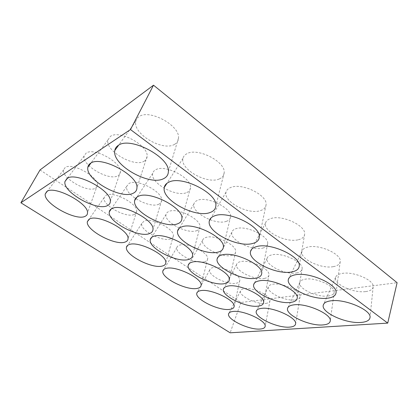 <?xml version="1.0" encoding="UTF-8"?>
<svg xmlns="http://www.w3.org/2000/svg" width="418" height="418" viewBox="0 0 418 418"><rect width="100%" height="100%" fill="white"/><g stroke="black" fill="none" stroke-linecap="round" stroke-linejoin="round"><path stroke-width="0.31" stroke-dasharray="2.09 1.57" d="M174.552 144.33C177.007 142.946 178.319 140.892 178.486 138.165C180.377 125.599 148.96 108.476 138.86 116.841C137.224 117.986 136.216 119.47 135.829 121.293C132.464 133.891 163.036 151.75 174.552 144.33M219.419 178.888C222.36 177.629 223.944 175.617 224.163 172.848C225.992 161.876 197.495 147.178 186.804 153.767C184.704 154.874 183.429 156.405 182.979 158.365C179.787 169.337 207.453 184.683 219.419 178.888M260.555 210.573C263.957 209.465 265.791 207.537 266.067 204.778C267.813 195.175 241.714 182.373 230.637 187.53C228.087 188.549 226.556 190.08 226.049 192.113C223.04 201.685 248.329 215.056 260.555 210.573M298.41 239.728C302.23 238.788 304.299 236.964 304.623 234.263C306.279 225.83 282.176 214.523 270.864 218.515C267.886 219.424 266.12 220.903 265.566 222.961C262.744 231.347 286.058 243.14 298.41 239.728M333.36 266.647C337.561 265.879 339.844 264.186 340.21 261.563C341.778 254.128 319.347 244.013 307.92 247.048C304.544 247.827 302.559 249.238 301.963 251.281C299.319 258.658 320.982 269.176 333.36 266.647M365.729 291.576C370.27 290.985 372.746 289.428 373.149 286.905C374.627 280.321 353.628 271.167 342.154 273.419C338.418 274.056 336.234 275.373 335.607 277.38C333.136 283.89 353.388 293.384 365.729 291.576M144.069 161.238C145.986 160.157 147 158.553 147.105 156.421C148.74 145.553 118.947 129.24 110.295 136.503L107.954 139.967C105.059 150.82 134.188 167.696 144.069 161.238M186.783 192.515C189.108 191.528 190.342 189.934 190.493 187.739C192.087 178.131 164.958 163.976 155.705 169.76C154.054 170.622 153.056 171.835 152.711 173.381C149.942 182.948 176.422 197.615 186.783 192.515M226.206 221.383C228.918 220.505 230.365 218.959 230.558 216.743C232.094 208.242 207.182 195.807 197.51 200.374C195.483 201.178 194.276 202.401 193.884 204.031C191.256 212.48 215.526 225.365 226.206 221.383M262.703 248.109C265.775 247.357 267.431 245.878 267.661 243.678C269.129 236.139 246.077 225.083 236.123 228.651C233.735 229.377 232.324 230.574 231.896 232.246C229.404 239.723 251.829 251.166 262.703 248.109M296.581 272.923C299.999 272.301 301.838 270.911 302.104 268.753C303.499 262.039 282.03 252.111 271.899 254.849C269.166 255.471 267.567 256.626 267.102 258.308C264.756 264.944 285.614 275.211 296.581 272.923M328.125 296.017C331.845 295.536 333.857 294.246 334.16 292.145C335.487 286.152 315.365 277.139 305.14 279.187C302.083 279.699 300.312 280.791 299.816 282.464C297.6 288.373 317.121 297.668 328.125 296.017M118.012 175.685C119.538 174.828 120.337 173.554 120.405 171.855C121.837 162.383 93.486 146.859 85.998 153.228L84.154 155.971C81.63 165.403 109.459 181.37 118.012 175.685M158.709 204.24C160.575 203.446 161.562 202.166 161.661 200.4C163.067 191.935 137.156 178.334 129.073 183.45L126.696 186.35C124.266 194.751 149.66 208.765 158.709 204.24M196.486 230.741C198.681 230.031 199.846 228.777 199.982 226.969C201.345 219.408 177.483 207.365 168.971 211.435C167.336 212.088 166.369 213.076 166.061 214.397C163.736 221.895 187.081 234.299 196.486 230.741M231.64 255.403C234.148 254.792 235.486 253.58 235.653 251.767C236.964 244.995 214.847 234.226 206.022 237.429C204.078 238.02 202.939 239.002 202.599 240.371C200.384 247.069 222 258.157 231.64 255.403M264.432 278.409C267.238 277.902 268.743 276.753 268.936 274.95C270.2 268.878 249.562 259.16 240.528 261.637C238.286 262.149 236.98 263.1 236.609 264.495C234.508 270.493 254.646 280.488 264.432 278.409M295.098 299.92C298.18 299.528 299.837 298.447 300.061 296.675C301.268 291.215 281.904 282.369 272.735 284.235C270.216 284.658 268.753 285.567 268.356 286.967C266.365 292.344 285.233 301.43 295.098 299.92M95.482 188.178C96.715 187.489 97.357 186.454 97.404 185.085C98.674 176.767 71.619 161.991 65.083 167.623L63.604 169.833C61.383 178.089 88.01 193.215 95.482 188.178M134.309 214.429C135.829 213.786 136.623 212.741 136.696 211.304C137.945 203.801 113.132 190.744 106.02 195.3L104.098 197.662C101.945 205.086 126.335 218.473 134.309 214.429M170.518 238.913C172.32 238.333 173.271 237.304 173.365 235.815C174.588 229.054 151.677 217.412 144.126 221.07L141.759 223.494C139.685 230.177 162.184 242.116 170.518 238.913M204.371 261.804C206.445 261.297 207.542 260.294 207.662 258.789C208.848 252.686 187.562 242.215 179.688 245.115C178.089 245.596 177.154 246.406 176.882 247.545C174.896 253.564 195.77 264.301 204.371 261.804M236.086 283.247C238.422 282.829 239.66 281.863 239.807 280.353C240.951 274.84 221.059 265.352 212.955 267.609C211.095 268.027 210.019 268.821 209.721 269.991C207.824 275.42 227.303 285.144 236.086 283.247M265.858 303.379C268.44 303.05 269.819 302.136 269.986 300.641C271.089 295.646 252.404 286.978 244.138 288.692C242.032 289.042 240.815 289.81 240.496 290.991C238.688 295.897 256.96 304.769 265.858 303.379M40.029 169.954L240.93 302.486L397.1 282.709M240.93 302.486L230.146 332.806M178.486 138.165L168.349 171.756M224.163 172.848L215.84 205.844M266.067 204.778L259.312 237.184M304.623 234.263L299.246 266.083M340.21 261.563L336.03 292.804M373.149 286.905L370.019 317.575M147.105 156.421L136.932 187.828M190.493 187.739L181.903 218.598M230.558 216.743L223.369 247.064M267.661 243.678L261.705 273.471M302.104 268.753L297.24 298.018M334.16 292.145L330.262 320.893M120.405 171.855L110.326 201.33M161.661 200.4L152.983 229.377M199.982 226.969L192.546 255.455M235.653 251.767L229.33 279.767M268.936 274.95L263.612 302.48M300.061 296.675L295.625 323.741M97.404 185.085L87.498 212.84M136.696 211.304L128.033 238.6M173.365 235.815L165.821 262.666M207.662 258.789L201.121 285.196M239.807 280.353L234.169 306.331M269.986 300.641L265.169 326.197M240.496 290.991L229.09 312.962M209.721 269.991L197.505 291.978M176.882 247.545L163.788 269.485M141.759 223.494L127.709 245.314M104.098 197.662L88.992 219.288M63.604 169.833L47.323 191.204M268.356 286.967L256.777 310.26M236.609 264.495L224.168 287.777M202.599 240.371L189.229 263.544M166.061 214.397L151.692 237.356M126.696 186.35L111.235 208.995M84.154 155.971L67.47 178.204M299.816 282.464L288.086 307.282M267.102 258.308L254.457 283.085M231.896 232.246L218.269 256.835M193.884 204.031L179.218 228.275M152.711 173.381L136.932 197.124M107.954 139.967L90.946 163.057M335.607 277.38L323.762 304.001M301.963 251.281L289.141 277.818M265.566 222.961L251.709 249.206M226.049 192.113L211.121 217.83M182.979 158.365L166.939 183.293M135.829 121.293L118.618 145.192"/><path stroke-width="0.63" d="M163.689 178.606C166.677 177.154 168.229 174.87 168.349 171.756C170.398 157.419 130.155 135.981 118.216 145.438C116.282 146.713 115.138 148.4 114.793 150.506C111.658 164.969 149.79 186.433 163.689 178.606M210.139 212.485C213.734 211.205 215.636 208.99 215.84 205.844C217.893 193.372 181.516 174.964 168.694 182.258C166.176 183.46 164.702 185.184 164.279 187.426C161.17 199.935 195.593 218.426 210.139 212.485M252.634 243.485C256.804 242.403 259.035 240.303 259.312 237.184C261.334 226.31 228.113 210.264 214.706 215.819C211.623 216.9 209.826 218.598 209.329 220.908C206.304 231.76 237.701 247.905 252.634 243.485M291.659 271.951C296.362 271.089 298.891 269.129 299.246 266.083C301.206 256.574 270.598 242.383 256.824 246.542C253.198 247.466 251.103 249.091 250.544 251.417C247.628 260.869 276.523 275.143 291.659 271.951M327.628 298.186C332.812 297.543 335.612 295.751 336.03 292.804C337.922 284.454 309.503 271.747 295.516 274.767C291.393 275.514 289.021 277.035 288.404 279.339C285.619 287.605 312.418 300.375 327.628 298.186M360.886 322.445C366.497 322.017 369.543 320.397 370.019 317.575C371.832 310.208 345.273 298.692 331.192 300.782C326.604 301.347 323.981 302.752 323.318 304.999C320.669 312.262 345.696 323.814 360.886 322.445M133.358 193.163C135.683 192.034 136.874 190.258 136.932 187.828C138.661 175.497 100.628 155.172 90.466 163.339C88.971 164.321 88.099 165.632 87.843 167.268C85.188 179.688 121.492 199.966 133.358 193.163M177.478 223.839C180.31 222.836 181.783 221.091 181.903 218.598C183.654 207.736 149.132 190.091 138.097 196.46C136.127 197.395 134.988 198.749 134.669 200.52C132.015 211.404 164.932 229.059 177.478 223.839M218.123 252.101C221.441 251.244 223.186 249.567 223.369 247.064C225.103 237.481 193.482 221.968 181.835 226.869C179.395 227.721 177.99 229.069 177.619 230.924C175.006 240.481 205.123 256.025 218.123 252.101M255.685 278.221C259.458 277.531 261.464 275.948 261.705 273.471C263.403 264.996 234.211 251.197 222.146 254.896C219.251 255.633 217.59 256.945 217.161 258.831C214.627 267.248 242.403 281.079 255.685 278.221M290.505 302.428C294.7 301.911 296.947 300.443 297.24 298.018C298.891 290.505 271.747 278.095 259.411 280.807C256.082 281.408 254.181 282.652 253.71 284.543C251.265 291.978 277.066 304.414 290.505 302.428M322.874 324.938C327.456 324.593 329.922 323.245 330.262 320.893C331.861 314.211 306.467 302.935 293.964 304.837C290.233 305.286 288.112 306.446 287.594 308.317C285.254 314.906 309.367 326.192 322.874 324.938M107.531 205.557C109.37 204.663 110.305 203.252 110.326 201.33C111.815 190.624 75.726 171.354 66.99 178.486L64.936 181.584C62.648 192.353 97.289 211.529 107.531 205.557M149.482 233.573C151.75 232.769 152.915 231.373 152.983 229.377C154.498 219.842 121.607 202.949 112.024 208.561C110.456 209.303 109.553 210.385 109.317 211.801C107.013 221.341 138.557 238.197 149.482 233.573M188.361 259.531C191.036 258.846 192.432 257.488 192.546 255.455C194.062 246.96 163.846 231.99 153.641 236.353C151.682 237.032 150.558 238.119 150.276 239.624C147.998 248.088 176.95 263.042 188.361 259.531M224.482 283.655C227.554 283.096 229.168 281.8 229.33 279.767C230.825 272.181 202.871 258.789 192.217 262.112C189.871 262.703 188.534 263.774 188.204 265.32C185.979 272.844 212.741 286.236 224.482 283.655M258.136 306.128C261.579 305.71 263.408 304.492 263.612 302.48C265.075 295.698 239.039 283.597 228.076 286.053C225.354 286.539 223.813 287.568 223.447 289.136C221.279 295.845 246.181 307.941 258.136 306.128M289.57 327.116C293.358 326.839 295.38 325.711 295.625 323.741C297.046 317.659 272.667 306.634 261.49 308.369C258.418 308.735 256.678 309.701 256.276 311.269C254.186 317.262 277.489 328.282 289.57 327.116M85.272 216.242C86.756 215.521 87.498 214.387 87.498 212.84C88.804 203.467 54.455 185.184 46.863 191.465L45.233 193.952C43.232 203.362 76.358 221.524 85.272 216.242M125.217 242.012C127.056 241.358 127.997 240.219 128.033 238.6C129.366 230.177 97.937 214.011 89.541 218.995L87.362 221.618C85.345 230.036 115.629 246.134 125.217 242.012M162.424 266.01C164.614 265.446 165.747 264.333 165.821 262.666C167.158 255.095 138.201 240.669 129.188 244.572C127.594 245.12 126.685 246.014 126.466 247.247C124.454 254.781 152.335 269.166 162.424 266.01M197.165 288.415C199.694 287.955 201.011 286.884 201.121 285.196C202.453 278.383 175.597 265.404 166.129 268.398C164.206 268.884 163.114 269.767 162.853 271.047C160.878 277.803 186.715 290.761 197.165 288.415M229.67 309.383C232.528 309.038 234.028 308.019 234.169 306.331C235.48 300.192 210.432 288.415 200.624 290.651C198.378 291.048 197.108 291.905 196.815 293.217C194.887 299.283 218.969 311.039 229.67 309.383M260.153 329.044C263.319 328.814 264.991 327.864 265.169 326.197C266.449 320.653 242.957 309.884 232.915 311.478C230.355 311.781 228.918 312.596 228.594 313.918C226.718 319.378 249.285 330.126 260.153 329.044M130.484 129.554L153.511 85.194L397.1 282.709L387.726 323.114L130.484 129.554L20.9 202.777L40.029 169.954L153.511 85.194M20.9 202.777L230.146 332.806L387.726 323.114M229.09 312.962L228.594 313.918M197.505 291.978L196.815 293.217M163.788 269.485L162.853 271.047M127.709 245.314L126.466 247.247M88.992 219.288L87.362 221.618M47.323 191.204L45.233 193.952M256.777 310.26L256.276 311.269M224.168 287.777L223.447 289.136M189.229 263.544L188.204 265.32M151.692 237.356L150.276 239.624M111.235 208.995L109.317 211.801M67.47 178.204L64.936 181.584M288.086 307.282L287.594 308.317M254.457 283.085L253.71 284.543M218.269 256.835L217.161 258.831M179.218 228.275L177.619 230.924M136.932 197.124L134.669 200.52M90.946 163.057L87.843 167.268M323.762 304.001L323.318 304.999M289.141 277.818L288.404 279.339M251.709 249.206L250.544 251.417M211.121 217.83L209.329 220.908M166.939 183.293L164.279 187.426M118.618 145.192L114.793 150.506"/></g></svg>
